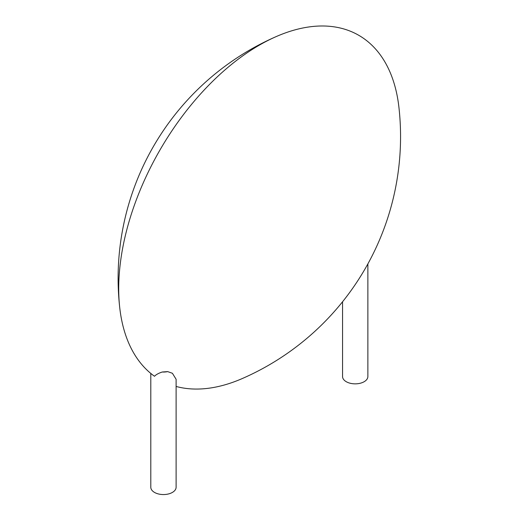 <?xml version="1.0" encoding="UTF-8"?>
<svg xmlns="http://www.w3.org/2000/svg" width="520" height="520" viewBox="0 0 520 520"><rect width="100%" height="100%" fill="white"/><g stroke="black" fill="none" stroke-linecap="round" stroke-linejoin="round"><path stroke-width="0.78" d="M150.8 373.432L150.8 487.253A12.655 7.306 0 0 0 158.613 494A12.655 7.306 0 0 0 172.406 492.414A12.655 7.306 0 0 0 176.111 487.253L176.111 379.281L172.406 373.276L167.687 371.618L162.24 372.008A12.655 7.306 0 0 0 167.687 371.618M119.73 307.619A198.861 114.816 -60 0 1 276.211 36.582A263.945 263.945 0 0 0 119.73 307.619A198.861 114.816 -60 0 0 154.512 376.279C155.974 374.654 158.548 373.23 162.24 372.008M276.211 36.582A198.861 114.816 -60 0 1 398.938 107.439A263.945 263.945 0 0 1 242.457 378.469A198.861 114.816 -60 0 1 176.111 386.457M342.557 301.769L342.557 376.545A12.655 7.306 0 0 0 355.212 383.851A12.655 7.306 0 0 0 367.868 376.545L367.868 263.913"/></g></svg>
